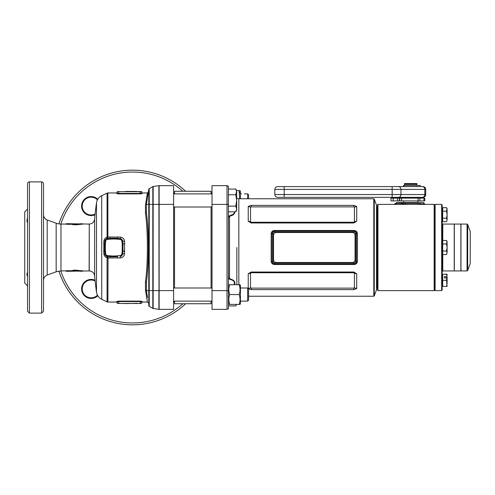 <?xml version="1.0" encoding="UTF-8"?>
<svg xmlns="http://www.w3.org/2000/svg" width="495" height="495" viewBox="0 0 495 495"><rect width="100%" height="100%" fill="white"/><g stroke="black" fill="none" stroke-linecap="round" stroke-linejoin="round"><path stroke-width="0.74" d="M239.809 193.038L239.165 190.6L239.648 198.761M240.422 198.761L240.422 191.256L240.044 190.6L236.672 190.6L235.793 194.764L228.424 194.764M228.424 303.744L228.808 304.4L229.686 304.4C228.529 301.127 228.529 297.848 229.686 294.556C228.529 291.283 228.529 288.003 229.686 284.718L228.808 284.718L228.424 285.374M229.043 301.962L229.686 304.4L240.044 304.4L240.422 303.744L240.422 285.374L240.044 284.718L239.165 284.718C240.322 287.985 240.322 291.27 239.165 294.556C240.322 297.829 240.322 301.108 239.165 304.4M239.809 287.149L239.165 284.718L229.686 284.718M229.686 294.556L239.165 294.556M228.424 189.078L235.793 189.078L236.672 190.6M212.021 207.003L173.597 207.003M235.793 189.078L236.672 191.918L236.672 200.444L235.793 206.124L228.424 206.124M235.793 194.764L236.672 200.444L236.672 208.964L235.793 211.804L228.424 211.804M235.793 206.124L236.672 208.964L236.672 210.282L235.793 211.804M236.474 304.4L235.793 305.922L236.672 304.4M235.793 305.922L228.424 305.922M234.859 283.196L234.469 283.196M174.531 301.121L174.531 303.738L211.087 303.738L211.087 301.121M211.087 287.997L211.087 207.003M211.087 193.879L211.087 191.262L174.531 191.262L174.531 193.879M174.531 287.997L174.531 207.003M174.531 193.137L173.597 193.137M248.577 294.556L248.577 300.18L247.642 301.121L247.642 287.997L248.577 288.931L248.577 294.556M241.548 193.879L240.422 193.879M247.642 198.761L247.642 193.879L248.577 194.82L248.577 198.761M352.242 232.501L276.321 232.501A2.809 2.809 0 0 0 273.512 235.317L273.512 259.683A2.809 2.809 0 0 0 276.321 262.499L352.242 262.499A2.809 2.809 0 0 0 355.057 259.683L355.057 235.317A2.809 2.809 0 0 0 352.242 232.501M357.396 233.708L357.396 261.292C357.229 263.229 356.134 264.305 354.117 264.516L274.447 264.516C272.436 264.305 271.34 263.235 271.167 261.292L271.167 233.708C271.34 231.771 272.429 230.695 274.447 230.484L354.117 230.484C356.128 230.695 357.223 231.765 357.396 233.708L356.462 233.442L356.419 232.996M273.97 263.854L274.447 263.903A2.345 2.345 0 0 1 272.101 261.558L271.167 261.292M354.593 231.146L354.117 231.097A2.345 2.345 0 0 1 356.462 233.442L355.521 233.442A1.405 1.405 0 0 0 354.117 232.037L274.447 232.037A1.405 1.405 0 0 0 273.042 233.442L273.042 261.558L272.101 261.558L272.145 262.004M272.275 262.43L272.479 262.826M273.104 263.482L273.512 263.711M272.145 232.996L272.101 233.442L271.167 233.708M273.964 231.146L273.512 231.295M273.104 231.524L272.757 231.821M272.473 232.174L272.269 232.57M354.599 263.854L355.051 263.705M355.466 263.476L355.812 263.179M356.091 262.826L356.295 262.43M356.419 262.004L356.462 261.558A2.345 2.345 0 0 1 354.117 263.903L274.447 263.903L274.447 262.963L354.117 262.963A1.405 1.405 0 0 0 355.521 261.558L355.521 233.442M357.396 261.292L355.521 261.558M356.295 232.57L356.091 232.174M355.46 231.518L355.051 231.289M272.101 261.558L272.101 233.442A2.345 2.345 0 0 1 274.447 231.097L354.117 231.097L354.117 230.484M356.462 233.442L356.462 261.558M234.587 213.326L234.859 211.804L234.581 213.345L233.102 214.929L229.507 216.395L229.507 278.605L228.424 277.349L229.507 278.605L229.111 278.994L228.424 278.79M234.587 284.316L234.754 283.821M234.871 282.917L234.76 282.119M233.987 284.718L234.475 282.973L233.943 281.432L232.656 280.312L229.111 278.994M229.507 278.605L233.108 280.077L234.376 281.302L234.871 282.942L234.413 284.718M229.507 216.395L228.424 217.651L229.507 216.395L229.111 216.006L233.386 214.156L234.345 212.813L234.469 211.804M228.424 216.21L229.111 216.006M212.021 204.386L227.019 204.386L227.019 309.363L212.021 309.363L212.021 185.637L227.019 185.637L228.424 186.293L227.019 185.637L227.019 204.386L228.424 204.386L228.424 308.707L227.019 309.363L228.424 308.707M228.424 186.293L228.424 204.386M354.414 287.799L354.414 273.259L353.789 272.733L251.157 272.733L250.532 273.259L250.532 287.799L251.157 288.127L353.789 288.127L354.414 287.799L356.709 288.566L353.789 289.618L251.157 289.618L248.236 288.566L250.532 287.799M354.414 273.259L356.709 273.754L356.709 288.566M248.236 288.566L248.236 273.754L251.157 272.021L353.789 272.021L356.709 273.754M248.236 273.754L250.532 273.259M250.532 207.201L250.532 221.741L251.157 222.267L353.789 222.267L354.414 221.741L354.414 207.201L353.789 206.873L251.157 206.873L250.532 207.201L248.236 206.434L251.157 205.382L353.789 205.382L356.709 206.434L354.414 207.201M356.709 206.434L356.709 221.246L353.789 222.979L251.157 222.979L248.236 221.246L248.236 206.434M356.709 221.246L354.414 221.741M250.532 221.741L248.236 221.246M376.522 289.68L376.522 205.32L374.245 199.07L374.245 295.93L376.522 289.68M377.456 207.665L376.986 207.195L376.986 287.805L376.522 288.276M284.198 186.578C276.94 186.578 276.94 186.578 284.198 186.578C276.94 186.578 276.94 186.578 284.198 186.578L422.916 186.578L392.151 186.578L392.151 189.393L274.824 189.393C274.991 187.685 275.925 186.745 277.633 186.578L284.198 186.578L284.198 194.547L392.151 194.547L392.151 189.393L400.962 189.393A2.809 2.642 -90 0 0 398.32 186.578M416.92 198.105L416.92 197.356L422.916 197.356L277.633 197.356C275.925 197.189 274.991 196.255 274.824 194.547L284.198 194.547L284.198 197.356M398.32 197.356A2.809 2.642 -90 0 0 400.962 194.547L392.151 194.547L392.151 197.356L403.351 197.356M402.113 197.356L398.549 197.356L404.545 197.356L404.545 198.105M404.545 183.577L416.92 183.577L416.92 184.332L404.545 184.332L404.545 183.577M416.92 184.332L416.92 185.452M404.545 185.452L404.545 184.332M403.611 200.921L403.611 202.511M421.041 202.511L399.131 202.511M394.113 204.435L396.854 202.511L422.916 202.511L424.79 204.386M422.687 202.511A1.875 1.838 -90 0 1 424.524 204.386C421.517 203.464 415.132 203.148 405.356 203.457L401.959 203.451L403.109 204.392L377.926 204.386L377.456 204.856L377.456 290.15L377.926 290.621L434.164 290.621L434.635 290.15L434.635 204.856L434.635 290.15L435.099 290.621L435.099 204.386L434.635 204.856L434.164 204.386L409.965 204.386M377.926 204.386L377.926 290.621M434.164 290.621L434.164 204.386M412.038 204.386L402.713 204.386M400.808 202.511L401.959 203.451C398.555 203.495 392.529 203.297 396.371 203.835M401.396 202.511L403.716 204.398M397.51 200.921L397.51 198.105L399.409 198.105L399.409 200.921L390.976 200.921L390.982 198.105L390.976 200.921M423.943 198.105L424.79 198.105L424.79 200.921L418.096 200.921L418.096 198.105L423.943 198.105L423.943 200.921M399.409 200.921L418.096 200.921M399.409 198.105L418.096 198.105M397.51 198.105L390.976 198.105M403.481 186.578L403.481 185.452L420.292 185.452L420.292 186.578M454.317 224.074L454.317 270.938L460.876 270.938L460.876 224.074L454.317 224.074M445.178 278.072A0.934 0.811 180 0 1 445.178 276.451A0.934 0.811 180 0 1 445.178 278.072M442.134 274.874L442.227 285.745L442.691 286.215M446.552 274.218L447.096 274.218L446.552 280.312L447.096 286.401L442.691 286.401L442.691 274.218L446.552 274.218L447.096 277.262L447.096 283.357L446.552 286.401M446.552 280.312L442.691 280.312M442.134 209.261L442.227 220.133L442.691 220.603M446.552 207.665L447.096 208.605L446.552 211.179L447.096 214.7L447.096 209.422L446.552 207.665L442.691 207.665L442.691 221.735L446.552 221.735L447.096 219.972L446.552 221.735M446.552 218.215L447.096 214.7L447.096 219.972L446.552 218.215L442.691 218.215M446.552 211.179L442.691 211.179M442.134 242.067L442.227 252.939L442.691 253.409M446.552 240.471L447.096 241.412L446.552 243.986L447.096 247.506L447.096 242.228L446.552 240.471L442.691 240.471L442.691 254.541L446.552 254.541L447.096 252.778L446.552 254.541M446.552 251.021L447.096 247.506L447.096 252.778L446.552 251.021L442.691 251.021M446.552 243.986L442.691 243.986M441.664 204.386L442.134 204.856L442.134 290.15L441.664 290.621L441.664 204.386L435.099 204.386M470.25 231.685L470.213 263.544L470.25 231.685M442.79 254.541L442.79 270.938L454.224 270.938L454.224 224.074L442.79 224.074L442.79 240.471M467.063 270.938L460.969 270.938L460.969 224.074L467.063 224.074L467.676 224.501L467.676 270.505L467.063 270.938L467.063 224.074M41.623 181.888L29.434 181.888A1.875 1.875 0 0 0 27.559 183.763L27.559 311.237L29.434 313.112L41.623 313.112L43.498 311.237L43.498 183.763A1.875 1.875 0 0 0 41.623 181.888L41.623 313.112M136.459 191.46L129.387 191.46L136.459 191.46M127.512 191.46L128.248 191.46M125.557 191.46L127.722 191.46M128.669 191.46L134.615 191.54M134.943 191.46L128.954 191.46M128.978 191.46L135.154 191.54M136.1 303.54L136.502 303.54M129.344 303.54L124.957 303.54M125.916 303.54L123.546 303.54M123.756 303.54L129.325 303.54M136.917 303.287L128.978 303.54M128.985 303.46L128.477 303.46M27.305 274.379L27.559 273.172L27.559 275.783M27.559 219.217L27.559 221.828M101.716 195.711L101.716 299.289L107.075 301.863L107.075 257.759C105.256 257.171 104.179 255.884 103.845 253.879L103.845 241.121C104.179 239.116 105.256 237.829 107.075 237.241L107.075 193.137L101.716 195.711A9.374 9.374 0 0 0 96.494 202.851A319.832 319.832 0 0 0 94.625 219.112L94.625 275.888A319.832 319.832 0 0 0 96.494 292.149L96.494 202.851M107.075 301.863A1.875 1.875 0 0 0 107.885 302.049L116.746 302.049L116.746 301.436L118.713 301.102L140.178 301.102L142.145 301.436L140.178 301.102L140.178 303.274L141.681 303.274L141.681 301.901L140.178 301.56L118.713 301.56L117.216 301.901L117.402 303.46L140.178 303.46L117.965 303.46L118.713 303.46L118.713 301.102M103.845 241.121L104.897 241.077L104.662 243.825L104.897 241.077A2.716 2.716 0 0 1 107.372 238.609L108.046 238.547L107.885 237.037L120.378 237.099C122.76 237.445 124.146 238.788 124.554 241.133L124.554 253.867C124.146 256.212 122.754 257.555 120.378 257.901L107.885 257.963L107.372 256.391L110.119 256.633L107.372 256.391A2.716 2.716 0 0 1 104.897 253.923L104.705 251.726M103.845 253.879L104.897 253.923L106.809 256.286L107.075 257.759L107.545 257.907M141.681 193.1L141.681 192.481A0.47 0.47 0 0 0 142.145 192.951L142.145 193.564A0.47 0.464 0 0 1 141.681 193.1L141.681 191.726L117.216 191.726L141.496 191.54L140.178 191.54L140.927 191.54L140.178 191.54L140.178 193.44L141.681 193.1L141.496 191.54M43.498 214.669A5.624 5.624 0 0 0 47.198 219.953L47.198 275.047L56.164 271.78L56.164 223.22A14.058 14.058 0 0 0 60.972 224.068L60.972 270.932L72.567 270.709L73.743 270.109L75.846 270.165L73.743 270.332L74.015 271.112L66.819 271.31L89.137 270.932L89.255 224.068C92.311 223.79 94.1 222.137 94.625 219.112M89.255 224.068L89.255 270.932A14.058 14.058 0 0 0 89.137 270.932M89.137 224.068L66.819 223.69L65.99 223.944L66.547 224.13L72.883 223.932L66.905 223.932L66.547 224.291L73.186 224.179A1.293 1.281 180 0 1 72.641 224.297L66.547 224.291M82.232 271.18L82.232 271.18A1.293 0.724 90.1 0 1 81.922 271.31L74.102 270.802L75.104 270.802L75.209 270.332L82.82 271.031L75.549 270.369A1.293 0.743 -79.4 0 1 75.846 270.165L83.117 270.913C83.933 270.938 83.933 270.938 83.117 270.913L75.846 270.165M132.542 324.825A77.325 77.325 0 0 0 185.613 303.738A77.325 77.325 0 0 1 58.899 271.087A77.325 77.325 0 0 0 132.542 324.825M185.613 191.262A77.325 77.325 0 0 0 58.899 223.913A77.325 77.325 0 0 1 185.613 191.262M27.559 223.14L27.559 204.942L27.559 209.069L24.75 211.885L24.75 283.115L27.559 285.931M27.559 218.252L26.947 220.875M27.318 222.243L27.559 222.571M27.559 272.429L26.94 274.273M27.324 276.148L27.559 276.748M27.677 277.008C26.705 274.886 26.705 273.314 27.677 272.306M27.677 222.694C26.705 221.68 26.705 220.114 27.677 217.992M83.117 270.913C83.933 270.938 83.933 270.938 83.117 270.913A1.293 0.767 -88.3 0 0 82.82 271.031C83.618 270.957 83.618 270.957 82.82 271.031C83.618 270.957 83.618 270.957 82.82 271.031M83.117 224.087L75.209 224.891L83.117 224.087C83.933 224.062 83.933 224.062 83.117 224.087A1.293 0.767 88.3 0 1 82.82 223.969L75.457 224.408L82.82 223.969C83.618 224.043 83.618 224.043 82.82 223.969C83.618 224.043 83.618 224.043 82.82 223.969M75.846 224.835A1.293 0.743 79.4 0 1 75.549 224.631L72.641 224.606A1.293 1.262 180 0 0 73.186 224.489L75.209 224.668L74.102 224.433L73.285 224.872M113.794 238.206A42.18 42.18 0 0 1 117.47 238.367L110.119 238.367A42.18 42.18 0 0 1 117.47 238.367L119.666 238.559M140.178 303.46L141.681 303.274L141.681 301.901A0.47 0.464 180 0 1 142.145 301.436L142.145 302.049L147.411 302.049L145.499 290.12L146.421 290.707L147.516 297.644M147.207 295.676L146.415 290.565A0.934 0.73 180 0 0 145.474 289.835L145.499 290.12M153.153 186.491A0.934 0.934 0 0 0 152.819 186.609L149.236 188.675L149.236 204.386L153.153 204.386L153.153 290.615L149.236 290.615L149.236 306.325L152.819 308.391L152.819 186.609A0.934 0.934 0 0 1 153.153 186.491L153.153 204.386L159.006 204.386L159 185.656A0.842 0.842 0 0 1 158.901 185.674L153.153 186.491L158.901 185.674A0.842 0.842 0 0 0 159 185.656L159.006 185.656A0.47 0.47 0 0 1 159.13 185.637L173.597 185.637L173.597 309.363L159.13 309.363A0.47 0.47 0 0 1 159.006 309.344L158.901 185.674A0.842 0.842 0 0 0 159 185.656L159 309.344A0.842 0.842 0 0 0 158.901 309.326A0.842 0.842 0 0 1 159 309.344A0.842 0.842 0 0 0 158.901 309.326L158.901 290.615L153.153 290.615L153.153 308.509L158.901 309.326L153.153 308.509A0.934 0.934 0 0 1 152.819 308.391L149.236 306.325A0.934 0.934 0 0 1 148.778 305.656L148.778 189.344L146.415 204.367L146.402 212.72L145.474 213.277C147.999 230.596 148.011 264.163 145.499 281.55L145.474 281.903A0.934 0.594 180 0 1 146.415 282.497L146.421 290.707L146.415 282.497M147.516 197.356L146.402 204.41L145.474 205.023L147.374 193.149M142.145 192.951L147.411 192.951L146.588 198.056M142.145 193.564L140.933 193.867M118.713 193.898L118.713 193.44L140.178 193.44L140.178 193.898L118.713 193.898L116.746 193.564L117.216 193.1L117.216 191.726L117.216 193.1L118.713 193.44L118.713 191.54L117.965 191.54L118.713 191.54M117.216 193.1L117.216 192.481L116.746 192.951L107.885 192.951L107.885 237.037L107.075 237.241L106.809 238.714L110.119 238.367L109.952 236.864M116.746 302.049L117.216 302.519L117.216 301.901L117.216 303.274M141.681 301.901L141.681 302.519L142.145 302.049M103.603 251.219L104.662 251.175A42.18 42.18 0 0 1 104.662 243.825L104.662 251.175A42.18 42.18 0 0 1 104.662 243.825L103.603 243.781M106.809 256.286L107.372 256.391A2.716 2.716 0 0 1 104.897 253.923L105.695 253.855A1.918 1.918 0 0 0 107.44 255.599L110.187 255.835A41.376 41.376 0 0 0 117.402 255.835L120.149 255.599A1.918 1.918 0 0 0 121.325 255.055L121.925 253.805L122.222 251.07L122.222 243.93L121.925 241.195L121.325 239.945A1.918 1.918 0 0 0 120.149 239.401L117.402 239.165A41.376 41.376 0 0 0 110.187 239.165L107.44 239.401A1.918 1.918 0 0 0 105.695 241.145L105.454 243.893A41.376 41.376 0 0 0 105.454 251.107L105.695 253.855M109.952 258.136L110.119 256.633L117.47 256.633A42.18 42.18 0 0 1 110.119 256.633A42.18 42.18 0 0 0 117.47 256.633L117.631 258.136M124.554 253.867L122.717 253.892L121.881 255.63A2.716 2.716 0 0 1 120.217 256.391L121.881 255.63A2.716 2.716 0 0 1 120.217 256.391L120.378 257.901M124.796 251.213L122.989 251.151L122.989 243.849L122.717 241.108L121.881 239.37A2.716 2.716 0 0 0 120.217 238.609A2.716 2.716 0 0 1 121.881 239.37L120.217 238.609L120.378 237.099M43.498 290.058L43.498 271.217M43.498 204.942L43.498 223.783M27.559 271.86L27.559 271.217M152.819 186.609L149.236 188.675A0.934 0.934 0 0 0 148.778 189.344L147.207 199.324M147.411 192.951L148.333 192.159L146.402 204.41L149.236 204.386L149.236 290.615L146.421 290.683M81.922 223.69L75.147 224.192L81.922 223.69A1.293 0.724 -90.1 0 1 82.232 223.82L82.232 223.82M72.883 223.765L74.015 223.888A1.293 1.281 180 0 0 73.47 224.006L66.905 223.765M74.015 224.179L73.47 224.297A1.293 1.268 180 0 1 74.015 224.179L74.015 223.888M75.104 224.198L75.147 224.192A1.293 0.705 -97.8 0 1 75.457 224.408L74.102 224.198M73.743 270.109L73.186 270.511L73.47 270.994L73.186 270.511A1.293 1.262 0 0 0 72.641 270.394M72.641 270.703A1.293 1.281 0 0 1 73.186 270.821L66.274 271.186L72.883 271.068L72.567 270.709L66.547 270.709L66.905 271.235M117.216 301.901A0.47 0.464 0 0 0 116.746 301.436M121.925 241.195L124.554 241.133M122.222 251.07L122.989 251.151L122.717 253.892L121.925 253.805M107.885 302.049L108.046 256.453M105.695 241.145L104.897 241.077A2.716 2.716 0 0 1 107.372 238.609L107.545 237.093M146.588 296.944L147.411 302.049L148.333 302.835M145.499 281.55L146.421 282.131C148.933 264.46 148.927 230.342 146.402 212.72M72.883 271.235L73.47 270.994A1.293 1.281 0 0 0 74.015 271.112L73.953 271.167M74.015 270.821A1.293 1.268 0 0 1 73.47 270.703L75.457 270.592A1.293 0.705 97.8 0 1 75.147 270.808L81.922 271.31M65.99 270.963A1.293 1.287 0 0 0 65.445 270.845M65.99 271.056A1.293 1.293 0 0 0 65.445 270.932M66.274 271.186A1.293 1.293 0 0 0 66.819 271.31M66.274 271.118A1.293 1.287 0 0 0 66.819 271.241M65.99 223.944L65.445 224.155A1.293 1.287 180 0 0 65.99 224.037M66.819 223.759A1.293 1.287 180 0 0 66.274 223.882M91.117 280.022A8.904 8.904 0 0 0 87.739 297.161A8.904 8.904 0 0 0 97.459 295.169A8.904 8.904 0 0 1 82.213 288.925A8.904 8.904 0 0 1 95.114 280.968A8.904 8.904 0 0 0 91.117 280.022M91.117 197.171A8.904 8.904 0 0 0 82.213 206.075A8.904 8.904 0 0 0 95.114 214.032A8.904 8.904 0 0 1 82.213 206.075A8.904 8.904 0 0 1 97.459 199.832A8.904 8.904 0 0 0 91.117 197.171M274.447 264.516L274.447 263.903M354.117 264.516L354.117 262.963M274.447 232.037L274.447 230.484M273.042 261.558A1.405 1.405 0 0 0 274.447 262.963M273.042 233.442L272.101 233.442M354.117 232.037L354.117 231.097M212.021 290.615L228.424 290.615M353.789 272.021L353.789 272.733M251.157 272.021L251.157 272.733M353.789 288.127L353.789 289.618M251.157 288.127L251.157 289.618M353.789 222.267L353.789 222.979M251.157 222.267L251.157 222.979M353.789 205.382L353.789 206.873M251.157 205.382L251.157 206.873M236.858 284.718L236.858 247.5M248.577 296.239L373.805 296.239L373.805 198.761L238.838 198.761L238.838 284.718M422.179 197.356A2.809 2.642 -90 0 0 424.821 194.547L400.962 194.547L400.962 189.393L424.821 189.393A2.809 2.642 -90 0 0 422.179 186.578M422.916 197.356C424.623 197.189 425.564 196.255 425.731 194.547L424.821 194.547L424.821 189.393L425.731 189.393C425.564 187.685 424.623 186.745 422.916 186.578M404.731 204.404L405.974 202.511M401.569 198.105L401.569 200.921M419.859 198.105L419.859 200.921M393.154 198.105L393.154 200.921M403.852 185.452L403.852 186.578M29.434 181.888L29.434 313.112M182.841 191.262A75.45 75.45 0 0 0 60.817 224.068M60.817 270.932A75.45 75.45 0 0 0 182.841 303.738M72.641 224.606L72.641 224.297M145.474 289.835L145.474 281.903M145.474 213.277L145.474 205.023M116.746 193.564L116.746 192.951M159.13 185.637L159.13 309.363A0.47 0.47 0 0 1 159.006 309.344M173.597 204.386L159.006 204.386L159.006 290.615L173.597 290.615M97.769 295.719A9.51 9.51 0 0 1 81.607 288.925A9.51 9.51 0 0 1 95.04 280.263M95.04 214.737A9.51 9.51 0 0 1 81.607 206.075A9.51 9.51 0 0 1 97.769 199.281M149.236 199.324L149.236 188.675M148.778 305.656A0.934 0.934 0 0 0 149.236 306.325L149.236 295.676M122.222 243.93L124.796 243.788M117.402 239.165L117.631 236.864M105.454 251.107L104.662 251.175M104.662 243.825L105.454 243.893M107.372 238.609L107.44 239.401M107.44 255.599L107.372 256.391M110.119 238.367L110.187 239.165M110.187 255.835L110.119 256.633M117.402 255.835L117.47 256.633M120.149 255.599L120.217 256.391M120.217 238.609L120.149 239.401M121.325 255.055L121.881 255.63M121.881 239.37L121.325 239.945M173.597 193.879L212.021 193.879M174.531 301.863L173.597 301.863M173.597 301.121L212.021 301.121M173.597 287.997L212.021 287.997M240.422 301.121L247.642 301.121M240.422 287.997L247.642 287.997M244.363 193.879L247.642 193.879M238.838 198.761L236.672 198.235M212.021 193.137L211.087 193.137M212.021 301.863L211.087 301.863M376.986 207.195L376.522 206.724M373.805 296.239L374.245 295.93M373.805 198.761L374.245 199.07M377.456 287.335L376.986 287.805M274.824 194.547L274.824 189.393M425.731 194.547L425.731 189.393M417.854 202.511L417.854 200.921M410.305 204.386L410.621 204.386M412.081 204.386L410.912 204.386M399.694 198.105L399.694 200.921M442.227 274.874L442.691 274.403M442.227 209.261L442.691 208.791M442.227 242.067L442.691 241.597M442.79 270.938L442.134 271.594M442.79 224.074L442.134 223.412M441.664 290.621L435.099 290.621M470.213 231.462L467.676 224.501M470.213 263.544L467.676 270.505M96.494 292.149C97.045 295.397 98.783 297.78 101.716 299.289M89.255 270.932C92.311 271.211 94.1 272.863 94.625 275.888M47.198 275.047C44.859 276.031 43.622 277.794 43.498 280.331M60.972 270.932L56.164 271.78M56.164 223.22L47.198 219.953M65.445 224.068L60.972 224.068M107.885 192.951L107.075 193.137M66.274 223.814L66.819 223.69"/></g></svg>
